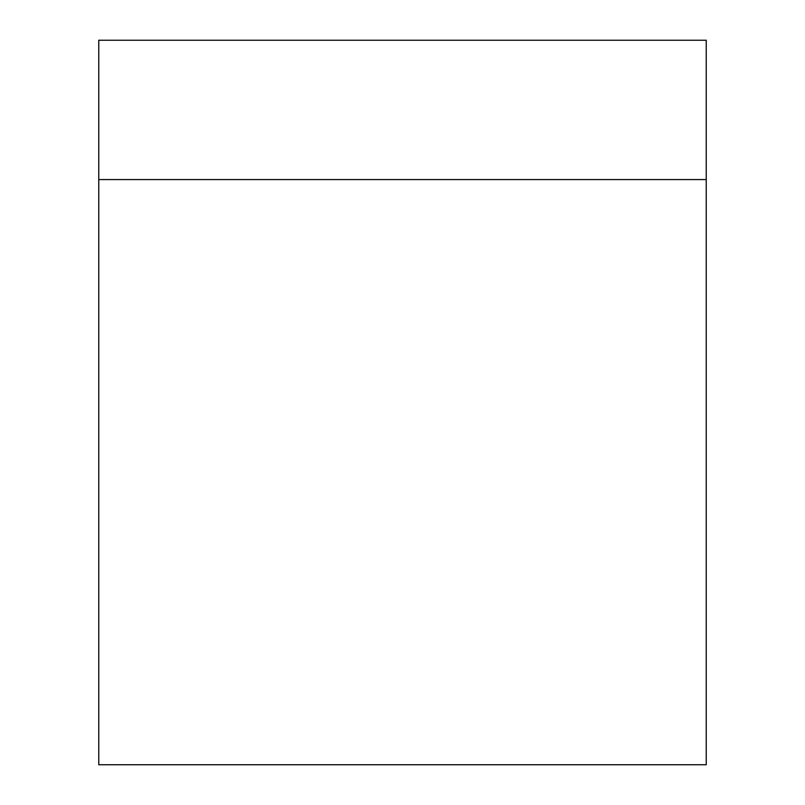 <?xml version="1.0" encoding="UTF-8"?>
<svg xmlns="http://www.w3.org/2000/svg" width="805" height="805" viewBox="0 0 805 805"><rect width="100%" height="100%" fill="white"/><g stroke="black" fill="none" stroke-linecap="round" stroke-linejoin="round"><path stroke-width="1.21" d="M706.237 764.75L98.763 764.75L98.763 40.25L706.237 40.25L706.237 764.75M706.237 179.575L98.763 179.575"/></g></svg>
